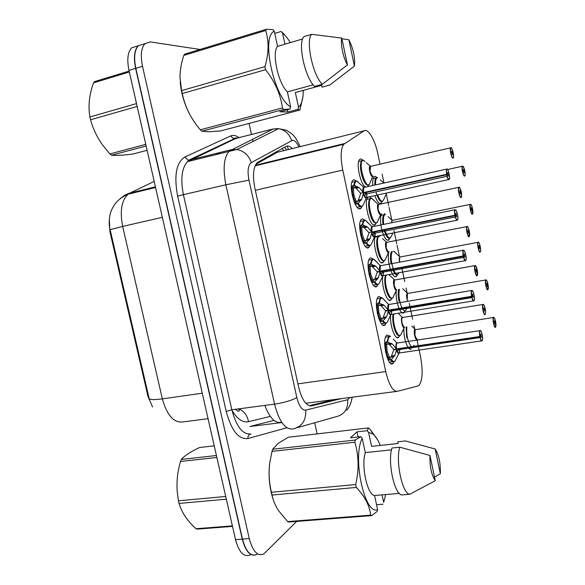 <?xml version="1.0" encoding="UTF-8"?>
<svg xmlns="http://www.w3.org/2000/svg" width="585" height="585" viewBox="0 0 585 585"><rect width="100%" height="100%" fill="white"/><g stroke="black" fill="none" stroke-linecap="round" stroke-linejoin="round"><path stroke-width="0.88" d="M394.195 361.625L392.996 363.482C387.95 368.433 381.383 339.658 386.59 335.285L386.941 334.986L390.217 336.229M386.21 323.125L384.85 325.136C379.76 329.384 373.135 301.275 378.224 296.902L378.758 296.485L381.895 297.794M378.188 284.427L376.652 286.584C371.533 290.138 364.843 262.636 369.8 258.285L370.524 257.766L373.515 259.118M370.115 245.524L368.411 247.806C363.256 250.687 356.506 223.755 361.34 219.426L362.247 218.827L365.077 220.209M361.998 206.425L361.077 208.194L360.119 208.808C354.934 211.039 348.126 184.619 352.821 180.326L353.925 179.668L356.579 181.057M399.73 335.593L398.531 337.435C395.16 340.602 389.537 324.836 390.663 315.154M391.994 298.196L390.641 300.178C386.86 303.184 380.85 284.368 382.912 275.776M384.213 260.61L382.707 262.709C378.502 265.451 372.199 243.711 375.226 236.691M376.396 222.841L374.736 225.042C369.874 227.47 363.365 201.496 367.863 197.467L368.126 197.218M365.566 186.966C360.572 185.189 355.76 162.952 359.636 159.478L360.718 158.864L363.109 160.195M411.35 348.952C410.436 349.633 409.405 349.194 408.25 347.644M407.796 346.964C405.127 341.918 403.796 335.79 403.811 328.558M404.937 311.081L403.745 312.909C402.363 313.648 400.849 312.288 399.219 308.829M398.97 308.266C396.718 302.379 395.789 296.507 396.199 290.643M397.434 274.723L396.103 276.668C394.29 277.268 392.433 274.965 390.531 269.751M390.385 269.327C388.374 262.585 387.84 256.852 388.791 252.135M388.798 252.106L388.915 251.704M389.888 238.197L388.411 240.245C386.173 240.537 384.038 237.261 381.998 230.417M381.925 230.132L381.881 229.985C380.206 222.805 380.074 217.525 381.493 214.139M382.305 201.489L380.689 203.617C378.766 203.785 376.82 201.116 374.853 195.609M372.762 185.372C372.469 181.057 372.886 178.198 374.005 176.794L374.912 176.26L377.318 177.643M380.009 164.166L377.881 154.052C375.029 139.917 368.067 127.903 364.089 130.843L343.753 144.283C340.675 148.795 340.353 157.387 342.766 170.059L385.734 371.585C388.959 384.886 392.813 391.467 397.295 391.328L417.939 385.99L419.167 385.266C422.611 380.206 423.05 370.605 420.476 356.477L418.304 346.144M109.285 219.529L109.943 231.835L147.961 396.345L152.568 406.977M279.367 151.764L277.268 152.275L255.923 164.217M418.151 345.421L416.915 339.541M414.677 328.924L413.997 325.677M412.63 319.183L410.07 307.03M409.946 306.445L409.303 303.388M407.072 292.778L406.078 288.054M404.71 281.553L401.793 267.681M399.423 256.435L397.091 245.342M396.747 243.711L393.976 230.541M391.731 219.887L389.069 207.229M388.74 205.657L386.254 193.84M383.979 183.025L382.1 174.111M369.508 196.918L371.416 198.33M368.535 184.882L367.753 186.483M384.367 213.54L385.127 214.293M135.625 68.379C133.446 57.622 134.301 50.083 138.192 45.762L131.625 47.831C127.691 52.16 126.813 59.685 128.985 70.405L135.625 68.379L242.27 539.165C245.802 552.021 250.68 557.117 256.903 554.456M120.364 198.512L124.729 195.141L129.109 193.299L129.885 193.094L128.1 194.205C121.534 200.348 119.72 211.083 122.674 226.417L110.126 229.664L149.073 398.202C149.226 399.796 153.658 400.016 162.352 398.868C166.849 414.955 173.496 422.67 182.308 422.004L208.055 418.677M250.263 554.872C243.967 557.534 239.06 552.459 235.521 539.641L128.985 70.405M296.697 521.418L263.776 553.936C257.627 556.598 252.786 551.487 249.261 538.595L142.513 66.28C140.334 55.487 141.168 47.941 145.007 43.619L150.301 41.937L200.07 49.454M249.056 123.428L251.499 134.572M252.515 139.193L252.998 141.402M314.686 422.765L317.128 433.887M257.093 554.361C250.877 557.022 246 551.926 242.475 539.077L135.837 68.313C133.658 57.564 134.513 50.025 138.404 45.703L145.007 43.619M292.339 148.553C289.97 146.177 287.835 145.482 285.926 146.462L257.115 162.71C253.246 167.295 252.486 175.69 254.826 187.902L298.621 387.073C301.911 399.906 306.262 406.166 311.673 405.851L341.435 398.612M335.008 399.453L309.194 405.697M464.102 171.083L464.059 172.758L463.371 169.416L464.073 170.944L464.746 170.659C464.088 167.866 463.408 166.389 462.72 166.235C461.272 166.25 463.364 176.494 464.702 175.939C465.28 175.529 465.324 173.913 464.834 171.083L463.357 171.251M376.791 177.526L375.994 178.001C375.073 179.134 374.7 181.438 374.868 184.904M376.996 195.295C378.671 199.719 380.301 201.847 381.881 201.686M375.958 191.851C378.173 199.456 380.382 202.585 382.583 201.225L382.605 201.218M464.073 170.944L463.327 171.105M464.834 171.083L464.834 171.083C465.521 177.175 464.987 174.469 465.009 175.646L464.57 176.136C463.349 176.707 461.229 167.544 462.296 166.279L462.757 166.162M375.57 184.75C375.416 180.217 376.111 177.862 377.661 177.679L376.001 178.001C375.087 179.127 374.707 181.394 374.861 184.794M452.461 152.89L452.395 154.594L451.686 151.127L452.424 152.736L453.163 152.51C452.476 149.599 451.752 148.049 451.006 147.837C449.434 147.734 451.613 158.345 453.068 157.884C453.697 157.511 453.755 155.866 453.251 152.941L451.671 153.073M362.649 160.166L361.698 160.707C360.243 162.871 360.097 167.054 361.281 173.262C363.161 180.889 365.384 184.853 367.936 185.152M364.974 161.606C363.68 160.071 362.59 159.771 361.705 160.707C360.243 162.871 360.097 167.054 361.281 173.262C363.629 182.257 366.13 186.052 368.784 184.633L368.806 184.619M370.561 166.213L370.049 171.456C370.795 174.498 371.672 176.092 372.682 176.239M452.424 152.736L451.635 152.919M373.018 176.026C371.614 175.946 370.619 174.425 370.049 171.456L370.203 166.425L370.875 166.272L370.166 166.272L370.744 166.301M453.251 152.941L453.251 152.948C454.004 161.08 453.002 156.429 453.192 157.899L452.936 158.096C451.62 158.572 449.419 149.241 450.53 147.903L450.801 147.705M356.916 181.182L354.949 181.599L353.728 185.218L359.153 187.595L362.978 192.092L363.387 192.597L360.536 193.225L363.387 192.597M366.247 197.628L366.59 197.408C365.157 197.416 364.141 195.96 363.548 193.035L361.654 199.375L357.676 203.77C359.461 206.644 360.974 207.448 362.225 206.198L362.239 206.191M446.669 174.301L446.399 169.167L446.838 169.006C447.759 168.575 448.673 171.42 449.58 177.54L448.878 179.668C448.073 179.551 447.291 177.928 446.545 174.813L446.757 174.754C447.488 177.767 448.234 179.332 449.017 179.456C450.633 179.346 448.424 168.575 446.889 169.094C446.216 169.511 446.143 171.244 446.669 174.301L365.398 192.326M360.536 193.225L356.192 188.253L355.036 187.551L353.362 188.582L352.031 186.242L352.667 194.564L352.09 194.688M352.031 186.242L353.728 185.218L354.963 181.591L351.841 182.293M360.952 200.472L357.121 201.306L356.857 203.96L355.717 203.551L352.909 195.697L352.331 195.821M352.302 195.683L354.013 195.31L355.98 200.896L357.121 201.306M367.051 193.803L366.59 197.408C365.523 198.023 364.506 196.567 363.548 193.035L446.545 174.813M364.448 187.361L363.695 187.529L363.453 192.582L363.695 187.529L364.448 187.361L363.673 187.383L364.126 187.288M446.45 174.337L363.453 192.582M447.51 174.286L447.584 172.495L448.322 176.063L447.54 174.44L365.435 192.48M365.464 192.611L366.444 193.935L365.464 192.611M354.013 195.31L352.909 195.697M352.667 194.564L353.837 194.476L352.126 194.856M355.044 187.551L355.461 185.73M363.446 192.582L363.599 187.653M447.54 174.44L446.757 174.754M366.546 192.377L366.444 193.935L446.925 176.319M365.735 192.553L365.8 193.518M366.188 193.986L365.632 194.11L364.652 192.794M358.62 182.695C357.194 180.926 355.972 180.553 354.963 181.591L356.879 181.182L359.958 183.858M357.925 201.123L360.631 193.679M353.362 188.582L353.837 194.476M356.857 203.96L357.676 203.77C359.014 205.986 360.25 206.98 361.376 206.754M226.336 499.173L179.054 503.451L178.739 502.135L178.44 500.811L225.722 496.475M216.859 457.455L180.502 461.47C177.54 471.517 176.451 481.66 177.24 491.897L178.44 500.811M180.502 461.47L181.343 459.422L216.421 455.518M214.22 445.828L199.587 447.525C190.608 451.715 184.524 455.678 181.343 459.422M232.516 526.39L197.35 529.111L195.953 528.716L232.399 525.886M179.054 503.451L179.624 505.235C182.388 513.44 187.829 521.264 195.953 528.716M358.093 436.951L356.996 431.869L367.212 430.692L368.374 427.935L288.332 437.229L278.087 443.415L272.698 449.251L355.344 440.044L360.85 436.637L362.232 438.362C352.06 457.346 364.755 515.714 377.625 509.637L374.575 495.517C367.292 494.939 360.967 465.792 365.311 452.607L362.232 438.362M367.212 430.692L368.572 432.381L373.069 434.099C375.702 436.3 378.115 440.074 380.301 445.426M385.669 494.559L383.877 501.696M368.374 427.935L370.561 429.902L377.639 439.876M435.138 448.995C438.845 454.684 440.585 462.94 440.359 473.762L435.138 448.995L405.464 440.951L397.763 441.792L398.129 443.503L371.585 446.362L368.572 432.381M440.359 473.762L434.523 477.075M382.034 494.873L383.643 502.339M377.625 509.637L377.032 511.531L371.709 515.604L370.634 515.144C369.727 505.835 364.952 496.599 356.309 487.422L355.68 484.555C359.139 469.879 358.854 455.766 354.832 442.223L355.344 440.044M371.709 515.604L288.91 522.017L287.674 521.586L370.634 515.144M356.309 487.422L272.047 495.042L271.433 492.277L355.68 484.555M354.832 442.223L272.025 451.364L272.698 449.251M273.37 499.999C269.451 488.204 268.215 476.029 269.67 463.466L269.985 461.382M272.047 495.042C273.085 500.372 275.279 505.63 278.635 510.815L287.674 521.586M272.025 451.364L269.795 462.691C268.5 472.717 269.041 482.574 271.433 492.277M435.291 480.709C431.445 475.02 429.668 466.603 429.96 455.459L435.291 480.709L409.8 494.252C402.436 494.288 395.372 461.287 399.76 447.189L391.928 448.022C387.402 462.091 394.466 494.976 401.961 494.917L409.8 494.252M429.96 455.459L399.76 447.189M391.482 449.85L365.311 452.607M374.575 495.517L399.314 493.382M356.996 431.869L350.466 437.807L360.85 436.637M376.565 504.731L383.058 504.204M137.168 106.448L90.565 119.779L90.236 118.382L89.922 116.985L136.517 103.582M129.343 71.977L93.505 82.88C89.205 94.938 88.013 106.309 89.922 116.985M93.505 82.88L94.558 81.6L129.131 71.063M146.148 146.009L111.472 155.222L109.826 153.928L145.775 144.349M111.472 155.222C115.698 155.647 122.755 155.274 132.641 154.096L147.12 150.286M90.565 119.779C92.949 128.671 96.986 137.117 102.689 145.124L109.826 153.928M297.962 109.351L287.82 112.027L279.762 111.786L290.072 109.051L283.762 109.446L201.847 131.208L208.808 131.749L220.508 130.952L299.908 110.031L297.962 109.351L298.518 107.209C300.844 105.234 302.343 101.512 303.001 96.028L303.315 90.353M274.76 33.396L281.18 31.458L284.602 34.654M281.18 31.458L282.548 33.074C285.158 35.195 287.732 38.376 290.277 42.617M302.891 96.839L299.908 110.031M348.887 39.809C353.442 49.155 355.292 57.915 354.43 66.098L348.887 39.809L341.925 38.756M354.43 66.098L329.713 85.088L322.072 87.158L321.692 85.351L295.352 92.518L298.518 107.209M282.548 33.074L284.939 44.189M290.072 109.051L290.628 106.872C274.146 98.214 260.632 36.109 274.299 31.254L272.902 29.601L266.394 29.25L265.656 30.515L183.778 55.421L184.677 54.142L266.394 29.25M283.762 109.446L282.423 107.925C280.668 94.514 275.045 81.768 265.568 69.703L264.91 66.653C268.859 53.345 269.115 41.301 265.656 30.515M201.847 131.208L200.355 129.804L282.423 107.925M265.568 69.703L182.279 93.541L181.621 90.609L264.91 66.653M190.023 114.923C184.494 104.605 181.218 93.563 180.195 81.805M182.279 93.541C184.992 106.792 191.017 118.879 200.355 129.804M183.778 55.421C181.248 63.078 179.99 70.566 179.997 77.885L181.621 90.609M347.446 64.906C343.278 58.054 340.258 43.78 341.779 38.076L347.446 64.906L322.328 84.291C312.873 75.56 305.348 40.453 311.666 34.325L303.907 36.621C297.451 42.771 304.968 77.754 314.562 86.412L322.328 84.291M341.779 38.076L311.666 34.325M302.635 38.968L277.561 46.369L274.299 31.254M290.628 106.872L287.396 91.882C278.233 83.648 271.513 52.665 277.561 46.369M287.396 91.882L313.172 84.84M287.82 112.027L287.33 109.775M472.366 214.227C471.159 215.009 469.046 205.693 470.135 204.414L470.464 204.289C470.398 204.472 470.881 202.951 472.504 208.604L472.497 208.611C471.846 205.84 471.188 204.428 470.523 204.384C469.126 204.626 471.21 214.812 472.497 214.03C473.046 213.525 473.075 211.858 472.585 209.028L471.137 209.298M384.542 214.307L383.892 214.739C382.692 216.311 382.371 219.529 382.926 224.406M385.742 234.592C387.138 237.437 388.425 238.68 389.61 238.344M383.95 229.569C386.056 236.494 388.133 239.28 390.173 237.934L390.195 237.927M392.323 220.245L391.504 222.651L391.913 220.523M471.883 209.145L471.846 210.871L471.108 207.602L471.854 208.999L471.108 209.152M471.854 208.999L472.497 208.611M383.628 224.26C383.007 218.095 383.65 214.827 385.559 214.446L383.899 214.746C382.817 216.092 382.451 218.878 382.787 223.09M480.212 246.336L480.212 246.343C479.568 243.609 478.925 242.263 478.281 242.322C476.929 242.79 479.005 252.925 480.241 251.916C480.768 251.309 480.79 249.59 480.3 246.76L478.881 247.133M390.707 261.159C390.195 256.603 390.458 253.429 391.482 251.623C390.253 253.948 390.129 257.956 391.094 263.638M394.831 273.612L397.303 274.804M392.44 268.793C394.341 273.853 396.103 275.74 397.727 274.467L397.749 274.453M400.374 256.939L399.752 257.064C399.175 257.905 399.094 259.572 399.518 262.073L399.679 257.151M480.241 251.981L480.519 251.513C480.629 252.062 480.79 249.415 480.3 246.76L478.859 247.024M479.62 246.994L479.598 248.779L478.874 245.51L479.59 246.855L478.852 246.987M479.59 246.855L480.212 246.343C479.356 243.287 478.684 241.912 478.208 242.219L478.398 242.219M487.312 284.639L487.305 286.467L486.603 283.213L487.283 284.5L487.883 283.879C487.247 281.166 486.61 279.893 485.996 280.054C484.694 280.749 486.757 290.818 487.941 289.59C488.453 288.888 488.46 287.118 487.97 284.295L486.581 284.763M398.656 289.451C397.939 292.463 398.063 296.39 399.021 301.238C398.063 296.39 397.946 292.463 398.656 289.451M408.096 293.377L407.474 293.487C406.846 294.423 406.78 296.244 407.284 298.957L407.438 293.341L407.825 293.312M487.97 284.295L487.4 284.376M487.283 284.5L486.559 284.624M495.51 321.194L495.517 321.209C494.881 318.525 494.266 317.311 493.667 317.575C492.416 318.489 494.464 328.507 495.605 327.066C496.095 326.255 496.087 324.441 495.597 321.618L494.237 322.189M406.107 326.993L406.743 337.794L406.107 326.993M415.774 329.618L415.153 329.713C414.509 330.686 414.436 332.565 414.948 335.359C415.635 338.188 416.396 339.446 417.237 339.124M495.605 327.117L495.605 321.611L495.151 321.67M494.968 322.079L494.99 323.936L494.281 320.712L494.939 321.933L494.223 322.05M417.31 339.059C416.176 339.029 415.387 337.794 414.948 335.359L415.123 329.574L415.504 329.545M494.939 321.933L495.517 321.209C495.276 318.905 493.316 316.383 493.543 317.443L493.864 317.421M365.413 220.34L363.439 220.728L362.13 224.72L367.526 227.031L371.746 232.018L368.886 232.589L455.898 215.053L455.956 213.203L456.688 216.75L455.927 215.207L373.764 231.777M374.546 236.823L374.831 236.625C373.442 236.654 372.469 235.265 371.906 232.45L370.012 238.746L366.049 243.163C367.724 245.773 369.157 246.482 370.356 245.29L370.371 245.283M372.484 226.534L372.075 226.761C371.446 227.675 371.358 229.422 371.811 232.004L371.746 232.018M457.243 220.333C456.461 220.34 455.7 218.797 454.962 215.711L455.174 215.653C455.891 218.636 456.629 220.121 457.382 220.121C458.94 219.755 456.739 209.042 455.262 209.825C454.618 210.359 454.56 212.15 455.086 215.207L455.898 215.053M361.084 234.132L362.232 233.912L361.084 234.132L360.433 225.737L362.13 224.72L363.453 220.72L365.376 220.34L368.396 223.031M369.31 239.85L365.479 240.611L365.237 243.338L364.097 242.943L361.325 235.258L360.755 235.375M360.689 235.09L362.407 234.739L364.345 240.208L365.479 240.611M375.343 233.101L374.831 236.625C373.793 237.232 372.82 235.843 371.906 232.45L454.962 215.711M455.086 215.207L372.916 231.792M373.837 232.062L374.736 233.174L373.837 232.062M362.407 234.739L361.325 235.258M368.886 232.589L363.417 226.951L363.768 225.181M372.455 226.541L372.835 226.607L372.455 226.541M455.927 215.207L455.174 215.653M374.89 231.85L374.736 233.166L455.276 216.984M374.078 232.011L374.093 232.75M374.736 233.166L373.917 233.335L373.018 232.23M367.08 221.861C365.683 220.077 364.47 219.697 363.453 220.72M366.283 240.442L368.981 233.042M366.444 226.322L362.605 227.112L361.735 227.96L362.232 233.912M365.237 243.338L366.049 243.163C367.365 245.276 368.572 246.146 369.669 245.788M372.506 259.155L371.885 259.616L370.48 263.996L375.848 266.248L380.053 271.206L377.201 271.733L371.738 266.116L372.038 264.413M382.809 275.791L383.577 272.12L383.021 275.623C381.691 275.674 380.755 274.343 380.221 271.645L378.32 277.89L374.378 282.336C375.936 284.698 377.288 285.312 378.436 284.186L378.436 284.193M380.901 265.539L380.411 265.758C379.753 266.709 379.658 268.522 380.126 271.199L380.053 271.206M465.558 260.764C464.804 260.888 464.066 259.426 463.327 256.376L463.539 256.318C464.249 259.257 464.973 260.676 465.697 260.552C467.196 259.93 465.009 249.283 463.591 250.321C462.969 250.965 462.925 252.815 463.452 255.864L464.234 255.586L464.278 253.671L465.009 257.203L464.263 255.74L382.042 270.855M374.773 265.546L370.934 266.263L370.071 267.126L368.791 264.998L369.464 273.473L368.886 273.575M368.791 264.998L370.48 263.996L371.892 259.608L373.83 259.257L376.777 261.97M377.625 278.994L373.786 279.688L373.559 282.489L372.426 282.109L369.698 274.592L369.128 274.701M369.033 274.263L370.751 273.948L372.66 279.301L373.786 279.688M463.452 255.864L380.126 271.199M382.159 271.286L382.978 272.186L382.159 271.286M370.751 273.948L369.698 274.592M369.464 273.473L370.576 273.129L370.071 267.126M380.148 271.652L377.296 272.179L381.223 271.009L380.221 271.645L463.327 256.376M374.597 279.542L377.296 272.179M379.65 270.709C379.234 267.462 379.533 265.707 380.55 265.444L381.032 265.648M464.263 255.74L463.539 256.318M383.168 271.104L382.978 272.186L463.583 257.422M382.349 271.25L382.341 271.747M382.978 272.186L382.159 272.332L381.34 271.433M375.468 260.764C374.108 258.994 372.916 258.607 371.892 259.608M373.559 282.489L374.378 282.336C375.672 284.332 376.85 285.085 377.917 284.602M383.797 299.425C382.48 297.67 381.31 297.282 380.287 298.255L378.787 303.052L384.126 305.238L388.323 310.182M391.021 314.547L391.175 314.416C389.888 314.481 388.988 313.209 388.484 310.613L386.59 316.821L382.663 321.282C384.111 323.41 385.376 323.944 386.473 322.883L386.473 322.891M389.252 304.332L388.703 304.529C388.016 305.516 387.913 307.396 388.389 310.167L385.464 310.65L381.157 305.736L379.212 305.202L378.349 306.057L378.868 312.112L377.215 312.683M473.821 300.953C473.097 301.195 472.373 299.812 471.649 296.8L471.861 296.734C472.563 299.644 473.265 300.983 473.96 300.748C475.408 299.871 473.236 289.283 471.868 290.57C471.276 291.33 471.239 293.239 471.766 296.288L472.519 295.878L472.556 293.904L473.316 297.37L472.548 296.032L472.102 296.105M379.526 303.132C379.884 299.652 380.784 297.919 382.224 297.933L380.279 298.262L378.78 303.045L377.961 303.184L379.212 305.202M377.786 312.587L377.098 304.039L377.961 303.184M385.895 317.918L382.049 318.547L381.844 321.421L380.718 321.055L378.027 313.706L377.449 313.801M377.325 313.216L379.043 312.931L380.923 318.167L382.049 318.547M391.767 310.92L391.175 314.416C390.21 315.008 389.31 313.736 388.477 310.613L471.649 296.8M471.766 296.288L388.389 310.167M391.38 310.13L391.175 310.979L390.444 310.284L391.124 311.03L471.839 297.619M379.043 312.931L378.027 313.706M388.411 310.62L385.552 311.096L388.557 310.138M382.861 318.415L385.552 311.096M472.548 296.032L471.861 296.734M391.175 310.979L390.356 311.118L389.625 310.423M381.844 321.421L382.663 321.282C383.928 323.176 385.076 323.805 386.115 323.198M387.782 341.962C388.14 338.203 389.069 336.346 390.568 336.382L388.623 336.667L387.043 341.881L392.359 344.009L396.535 348.931L393.676 349.355L389.391 344.455L387.445 343.914L386.59 344.777L387.116 350.883L385.5 351.57M399.189 353.077L399.277 352.996C398.041 353.069 397.178 351.856 396.703 349.362L394.802 355.519L390.897 360.009C392.235 361.91 393.427 362.371 394.466 361.384L394.48 361.376M397.566 342.905L396.944 343.081C396.228 344.104 396.118 346.049 396.608 348.916L396.535 348.931M482.04 340.909C481.345 341.274 480.636 339.965 479.912 336.989L480.124 336.916C480.819 339.797 481.506 341.055 482.179 340.704C483.568 339.578 481.411 329.055 480.102 330.591C479.532 331.461 479.51 333.421 480.036 336.477L480.76 335.936L480.782 333.903L481.499 337.391L480.497 336.126M385.544 337.15L390.568 336.382L388.637 336.667L387.036 341.874L386.217 341.998L387.445 343.914M386.071 351.483L385.354 342.861L386.217 341.998M394.115 356.623L390.268 357.179L390.078 360.133L388.959 359.775L386.305 352.594L385.727 352.682M385.573 351.951L387.292 351.695L389.149 356.813L390.268 357.179M399.906 349.501L399.277 352.996C398.348 353.567 397.486 352.353 396.696 349.362L479.912 336.989M480.036 336.477L396.601 348.916C396.133 346.196 396.213 344.287 396.857 343.176M398.692 349.062L399.321 349.567L398.692 349.062M387.292 351.695L386.305 352.594M396.63 349.369L393.771 349.793L396.14 348.989M480.79 336.082L480.124 336.916M399.526 348.938L399.321 349.567L480.051 337.582M399.321 349.567L397.873 349.186M391.08 357.055L393.771 349.793M394.268 361.574C393.259 362.312 392.133 361.793 390.897 360.016L390.897 360.009M390.897 360.016L390.078 360.133M460.541 192.304L460.49 194.066L459.781 190.622L460.505 192.158L461.214 191.8C460.534 188.926 459.832 187.441 459.108 187.346C457.594 187.492 459.759 198.044 461.155 197.335C461.762 196.86 461.806 195.156 461.302 192.231L459.744 192.472M370.7 198.213L369.91 198.717C368.374 200.962 368.214 205.291 369.427 211.704C371.292 219.258 373.471 223.046 375.958 223.068M373.164 199.653C371.892 198.103 370.81 197.788 369.91 198.717C368.382 200.962 368.221 205.291 369.427 211.704C371.665 220.369 374.078 224.004 376.652 222.592L376.755 222.519M380.996 214.11C379.636 214.052 378.678 212.596 378.137 209.73L378.312 204.531L378.992 204.377L378.312 204.523C377.713 205.43 377.654 207.163 378.137 209.73C378.875 212.743 379.731 214.264 380.718 214.3M460.505 192.158L459.715 192.319M461.302 192.231L461.302 192.238C462.062 200.728 461.038 195.807 461.236 197.364L461.097 197.511M468.57 231.499L468.534 233.313L467.832 229.883L468.541 231.346L469.221 230.87C468.548 228.026 467.861 226.614 467.166 226.629C465.704 227.017 467.854 237.51 469.199 236.559C469.777 235.974 469.813 234.227 469.309 231.302L467.781 231.653M378.707 236.055L378.064 236.501C376.469 238.834 376.287 243.309 377.53 249.927C379.372 257.415 381.515 261.027 383.943 260.771M386.78 242.205L386.371 242.409C385.749 243.345 385.683 245.137 386.18 247.791C386.904 250.775 387.753 252.23 388.703 252.157L385.815 258.394C382.21 269.875 373.084 236.033 379.862 236.179L378.071 236.501C376.469 238.826 376.294 243.302 377.53 249.927C379.665 258.277 381.99 261.758 384.484 260.362L384.572 260.303M469.236 236.611L469.316 231.302L467.773 231.594M468.541 231.346L467.759 231.499M388.93 251.989C387.614 251.952 386.692 250.555 386.18 247.791L386.349 242.263L386.919 242.307M476.563 270.467L476.534 272.332L475.795 268.976L476.534 270.314L477.184 269.722C476.519 266.914 475.846 265.568 475.174 265.692C473.762 266.321 475.905 276.749 477.199 275.572C477.755 274.877 477.777 273.071 477.272 270.153L475.773 270.606M385.457 275.316C384.484 278.306 384.521 282.518 385.581 287.944C387.416 295.359 389.515 298.803 391.877 298.27M385.464 275.308C384.484 278.306 384.521 282.518 385.581 287.944C387.628 295.981 389.851 299.315 392.272 297.94L392.345 297.897M394.86 279.886L394.392 280.083C393.742 281.049 393.668 282.906 394.173 285.641C394.897 288.595 395.723 289.984 396.652 289.802M477.199 275.63L477.28 270.146L476.592 270.263M476.534 270.314L475.751 270.453M396.82 289.663C395.548 289.648 394.663 288.31 394.173 285.641L394.363 279.937L394.941 279.981M485.016 314.547C483.795 315.98 481.609 305.897 482.844 304.492L483.027 304.397C483.137 304.697 483.385 302.708 485.104 308.346L485.104 308.353C484.438 305.575 483.788 304.295 483.137 304.536C481.784 305.399 483.912 315.768 485.148 314.35C485.682 313.553 485.696 311.695 485.192 308.778L483.722 309.341M400.038 335.329L400.016 335.351C397.683 336.682 395.54 333.487 393.595 325.75C392.689 321.231 392.52 317.384 393.076 314.203C392.513 317.392 392.689 321.238 393.595 325.75C395.409 333.092 397.471 336.368 399.767 335.563M402.904 317.362L402.363 317.538C401.69 318.54 401.61 320.456 402.129 323.286C402.846 326.218 403.657 327.534 404.557 327.242M485.155 314.408L485.448 313.743C485.543 314.701 485.66 310.737 485.192 308.778L484.672 308.843M484.504 309.216L484.49 311.14L483.766 307.783L484.475 309.07L483.707 309.187M404.666 327.147C403.438 327.139 402.59 325.852 402.129 323.286C401.624 320.602 401.683 318.715 402.29 317.633M484.475 309.07L485.104 308.353M282.16 148.561L283.732 150.681M281.677 422.246L281.005 422.341C274.913 423.328 269.524 417.683 264.822 405.42M305.794 403.262L396.637 391.409M297.911 383.855L385.734 371.585M255.36 190.322L342.766 170.059M255.367 165.248L344.594 143.53M277.268 152.275L364.089 130.843M231.982 410.421C237.283 419.087 242.782 422.845 248.479 421.69L270.328 416.41M162.337 217.32L122.674 226.417L162.352 398.868L202.278 393.215M154.184 181.409L129.885 193.094L155.42 186.842M235.521 539.641L242.27 539.165M248.479 421.69C247.353 415.416 244.15 411.138 238.863 408.849M287.096 146.06L288.551 149.489M298.972 146.923C296.851 142.557 294.716 140.327 292.573 140.232L251.331 162.615C248.062 165.16 247.28 171.003 248.976 180.136L296.836 397.529C299.045 406.151 301.999 410.334 305.699 410.1L347.702 399.738L349.925 397.507M305.699 410.1C306.248 420.527 301.955 426.809 292.829 428.944C285.195 429.778 279.103 421.507 274.548 404.14L225.868 184.78C222.739 168.517 223.872 157.277 229.276 151.054L273.268 128.956L278.57 128.671C285.019 129.943 289.363 133.892 291.593 140.51M237.049 138.301L235.031 138.82L187.624 161.592C181.752 167.837 180.363 178.93 183.441 194.856L231.828 409.771C236.406 426.787 242.79 434.845 250.972 433.946C248.786 434.465 247.762 435.993 247.894 438.531C238.621 439.642 231.397 430.604 226.205 411.423L177.613 196.033C173.877 175.588 176.246 162.615 184.728 157.102L230.57 135.983C233.203 134.843 236.077 135.427 239.206 137.746M273.268 128.956L233.912 138.901L188.414 160.334L231.133 149.738L236.91 149.475C243.982 150.93 248.786 155.31 251.331 162.615M286.891 427.759L247.894 438.531M249.261 538.595L242.475 539.077M142.513 66.28L135.837 68.313M296.836 397.529C291.9 400.389 284.471 402.597 274.548 404.14L231.828 409.771L226.205 411.423M347.702 399.738C348.214 409.127 344.28 414.802 335.9 416.769L296.953 427.774M276.237 128.539L277.853 129.029M248.976 180.136L225.868 184.78L177.613 196.033M184.728 157.102L188.414 160.334L187.624 161.592L236.91 149.475L278.57 128.671L285.56 130.053C286.891 130.418 288.975 131.713 291.791 133.936C294.101 135.354 296.887 139.581 300.163 146.623M230.57 135.983L233.912 138.901C233.832 138.038 235.031 137.804 237.495 138.184M281.875 422.546L249.927 426.48L274.036 420.396M334.254 399.723L340.689 398.882M310.81 405.961L311.673 405.851M386.414 193.247L385.815 193.225M386.531 193.218L383.797 199.405C382.297 202.82 380.243 201.35 377.647 195.002M383.767 182.929L380.206 179.873M372.777 176.217C370.941 178.739 367.775 165.986 370.283 166.125L366.29 162.725M372.221 176.122L370.049 171.456L370.122 166.535M372.806 176.209L370.064 182.652C366.722 194.183 356.696 160.436 363.482 160.334L358.715 161.401M362.978 192.092C362.576 189.087 362.861 187.456 363.819 187.207L356.879 181.182C355.629 181.211 354.832 182.586 354.481 185.299M366.788 193.862L366.663 196.911L363.614 204.026C362.473 207.265 360.711 207.053 358.32 203.39M366.327 197.606C365.325 198.3 364.323 196.991 363.314 193.679M363.695 187.529L446.955 169.021M352.909 185.401L354.232 187.727M358.064 186.878L355.036 187.551M359.153 187.595L356.192 188.253M361.654 199.375L358.693 200.019M355.717 203.551L355.98 200.896M470.603 204.304L392.469 220.333M392.762 233.188L391.416 236.121C389.603 239.726 387.387 237.642 384.762 229.861M392.045 220.157L388.067 216.655M480.109 252.113C478.925 253.115 476.819 243.623 477.938 242.329L400.235 256.969M398.919 272.866C397.486 275.842 395.628 274.636 393.354 269.232M393.2 268.808C390.802 260.756 390.539 254.965 392.425 251.44M393.954 251.148L395.877 253.225M407.584 301.238C406.297 296.895 406.29 294.218 407.54 293.217L402.729 288.741M487.81 289.787C486.654 291.016 484.548 281.334 485.689 280.025L486.157 279.93M407.284 298.957L407.401 293.575M406.524 309.026C405.5 311.666 404.052 311.432 402.195 308.332M401.902 307.783C399.175 301.158 398.348 295.001 399.431 289.312M417.076 339.212C415.262 341.494 412.922 329.106 415.226 329.45L411.73 326.108M495.473 327.249C494.34 328.719 492.234 318.825 493.404 317.509L415.153 329.713M416.593 339.095L414.948 335.359C414.451 332.697 414.502 330.847 415.087 329.794M414.019 345.223L413.632 346.093M411.16 346.459C407.76 341.647 406.319 335.125 406.838 326.876M371.336 231.514C370.927 228.384 371.219 226.695 372.206 226.439L372.696 226.636M374.905 231.85L374.575 236.815C373.603 237.503 372.63 236.26 371.672 233.093M454.867 215.251C454.384 212.574 454.377 210.79 454.823 209.883L455.386 209.737M371.811 232.004L371.987 226.878M362.875 224.801C363.234 221.839 364.067 220.355 365.376 220.34L372.075 226.761L455.203 209.722L456.263 210.717C457.609 214.307 458.143 217.064 457.872 218.98L457.455 220.15M374.605 236.808L371.775 243.126C370.649 246.27 368.952 246.161 366.7 242.79M361.735 227.96L360.433 225.737M361.311 224.889L362.605 227.112M367.526 227.031L364.557 227.638M370.012 238.746L367.044 239.338M364.097 242.943L364.345 240.208M383.197 271.096L383.116 275.118C382.21 276.888 381.171 275.945 379.979 272.281M463.232 255.916C462.742 253.144 462.735 251.287 463.203 250.343L463.766 250.212M380.118 271.199L380.323 265.875M383.577 272.12L383.021 275.623C382.027 276.23 381.091 274.899 380.213 271.645M371.226 264.076C371.585 260.866 372.448 259.257 373.83 259.257L380.411 265.765L463.51 250.204L464.636 251.214C465.916 254.709 466.421 257.451 466.15 259.433L465.718 260.603M383.021 275.623L379.884 282.036C378.78 285.07 377.157 285.049 375.029 281.963M369.661 264.149L370.934 266.263M375.848 266.248L372.886 266.797M378.32 277.89L375.358 278.431M372.426 282.109L372.66 279.301M387.913 309.677C387.489 306.313 387.797 304.492 388.849 304.215L389.325 304.427M391.431 310.123L391.27 313.904C390.385 315.644 389.376 314.759 388.25 311.242M471.554 296.339C471.049 293.473 471.042 291.542 471.532 290.562L472.088 290.438M389.237 310.028L388.484 310.613M388.381 310.167L388.615 304.639M380.287 298.255L382.224 297.933L385.091 300.653M473.345 300.924L391.175 314.416L391.27 313.904L387.95 320.748C386.86 323.673 385.318 323.732 383.307 320.916M378.349 306.057L377.098 304.039M383.051 304.551L380.023 305.063M384.126 305.238L381.157 305.736M386.59 316.821L383.614 317.304M380.718 321.055L380.923 318.167M396.133 348.433C395.694 344.938 396.016 343.051 397.091 342.766L397.559 342.986M399.599 348.931L399.379 352.484C398.517 354.188 397.544 353.355 396.462 349.984M479.817 336.529C479.305 333.56 479.298 331.556 479.81 330.532L480.358 330.415M397.281 348.814L396.703 349.362M482.179 340.762C482.164 339.929 482.64 342.313 482.552 337.048C482.618 335.432 481.236 331.03 480.599 330.554L396.944 343.081L393.347 339.103M481.521 340.916L399.277 352.996L399.379 352.484L395.965 359.27C394.904 362.078 393.427 362.203 391.541 359.643M386.59 344.777L385.354 342.861M391.292 343.329L388.257 343.79M392.359 344.009L389.391 344.455M394.802 355.519L391.833 355.958M388.959 359.775L389.149 356.813M380.784 214.278L381.047 213.679L380.755 214.286C378.883 216.779 375.899 204.041 378.4 204.231L378.853 204.414M461.024 197.54C459.73 198.249 457.536 188.758 458.677 187.397L459.188 187.266M380.191 214.19L378.137 209.73L378.232 204.633M380.776 214.286L377.961 220.611C374.488 232.128 364.908 198.352 371.694 198.366L378.305 204.531L378.992 204.384M366.919 199.361L371.694 198.366L374.466 200.787M388.689 252.164C386.795 254.636 383.972 241.883 386.466 242.117L382.575 238.614M469.068 236.764C467.795 237.707 465.609 228.04 466.779 226.658L467.291 226.534M388.126 252.055L386.18 247.791L386.29 242.512M396.572 289.838C394.656 292.266 392.009 279.506 394.495 279.791L388.959 274.672M477.06 275.769C475.817 276.946 473.631 267.082 474.837 265.692L475.342 265.575M396.023 289.721L394.173 285.641L394.312 280.178M396.593 289.831L393.632 295.988C390.941 305.567 382.7 282.387 386.29 275.162M393.844 314.079C391.548 323.242 398.97 342.013 401.398 333.399L404.432 327.308C402.48 329.706 400.008 316.909 402.473 317.245L402.758 317.348M398.363 313.341L402.363 317.538L483.342 304.39M403.877 327.19L402.129 323.286M284.427 147.296L286.855 149.914M291.03 156.568L291.257 157.051M255.104 165.84L343.753 144.283M381.471 203.119L379.672 203.5M389.047 239.799L387.233 240.157M396.579 276.303L394.758 276.632M404.067 312.639L402.253 312.938M375.511 224.523L373.522 224.925M383.321 262.263L381.318 262.643M391.08 299.827L389.084 300.163M398.802 337.201L396.813 337.501M361.077 208.194L358.883 208.662M369.172 247.265L366.97 247.696M377.23 286.138L375.014 286.526M385.237 324.814L383.036 325.165M393.208 363.292L391.021 363.599M109.914 228.618C108.773 224.501 108.949 219.346 110.433 213.145C113.256 204.231 119.143 197.913 128.1 194.205L155.566 187.492M238.578 408.886L239.345 410.509C239.002 411.716 237.678 411.313 235.367 409.31M346.751 410.239C349.603 406.963 351.395 402.626 352.119 397.222M220.062 152.546L216.472 154.294M447.569 169.548L462.676 166.155C462.903 165.548 463.598 167.047 464.746 170.659M375.994 178.001L373.12 178.644M370.203 166.425L450.969 147.756C451.101 146.959 451.839 148.546 453.163 152.502M366.378 197.576L366.663 196.911L366.59 197.408L448.556 179.588M360.301 206.622L357.194 207.287M356.419 203.975L355.234 204.231M365.632 194.11L364.638 196.143M373.069 434.099L370.561 429.902M269.67 463.466L269.795 462.691M383.892 214.739L381.018 215.339M472.534 214.073L472.592 209.028M399.818 256.786L393.647 251.206M407.474 293.487L485.901 279.93C486.128 279.191 486.793 280.5 487.89 283.871M487.948 289.648L487.97 284.288M374.612 236.793L374.912 236.121L374.831 236.625L456.863 220.267M368.411 245.685L365.303 246.292M363.439 220.728L360.338 221.371M364.184 243.067L363.395 243.221M373.925 233.335L372.901 235.331M376.484 284.551L373.384 285.107M371.885 259.616L368.791 260.201M372.294 281.868L371.526 282.007M465.126 260.713L383.021 275.63M382.166 272.332L381.113 274.306M382.224 297.933L388.703 304.536L471.766 290.445L473.024 291.615C473.96 294.087 474.428 296.354 474.435 298.43L473.967 300.807M384.528 323.212L381.427 323.71M380.279 298.262L377.193 298.789M380.389 320.463L379.621 320.587M390.356 311.118L389.288 313.055M392.535 361.676L389.442 362.122M388.447 358.854L387.687 358.963M398.502 349.684L397.412 351.592M378.312 204.523L459.057 187.251C459.408 186.79 460.124 188.304 461.221 191.8M386.371 242.409L467.101 226.527C466.83 226.154 468.088 226.249 469.228 230.87M378.064 236.501L375.087 237.093M388.988 251.55L388.711 252.15M394.392 280.083L475.086 265.575L475.576 265.707L477.192 269.714"/></g></svg>
